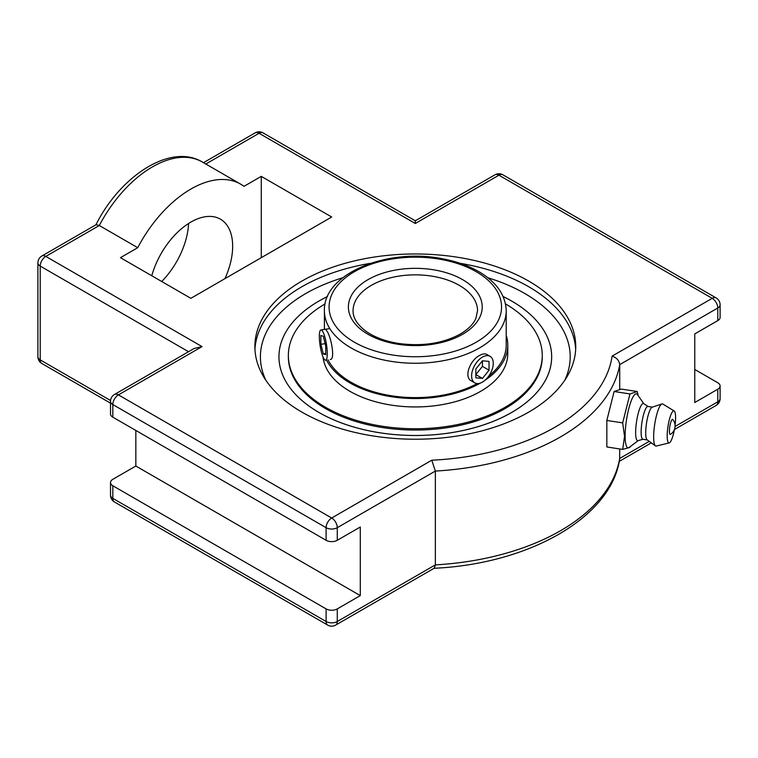 <?xml version="1.0" encoding="UTF-8"?>
<svg xmlns="http://www.w3.org/2000/svg" width="758" height="758" viewBox="0 0 758 758"><rect width="100%" height="100%" fill="white"/><g stroke="black" fill="none" stroke-linecap="round" stroke-linejoin="round"><path stroke-width="1.14" d="M301.864 281.104A160.431 92.628 180 0 1 476.706 261.027A160.431 92.628 180 0 1 575.739 346.605A160.431 92.628 180 0 1 528.752 412.096A160.431 92.628 180 0 1 353.91 432.174A160.431 92.628 180 0 1 254.877 346.605A160.431 92.628 180 0 1 301.864 281.104M546.433 335.159A136.355 78.728 180 0 1 546.433 335.169A136.355 78.728 180 0 1 511.726 412.437A136.355 78.728 180 0 1 318.891 412.437A136.355 78.728 180 0 1 284.184 335.169A136.355 78.728 180 0 1 284.184 335.159A136.355 78.728 0 0 0 346.179 424.613A136.355 78.728 0 0 0 511.726 412.418A136.355 78.728 0 0 0 546.423 335.14A136.355 78.728 0 0 0 503.104 296.53M205.816 164.022L259.075 133.275A7.902 4.567 120 0 1 263.026 132.877A7.902 7.902 0 0 0 255.124 132.877A7.902 4.567 60 0 1 259.075 133.275L415.308 223.477L415.308 220.796L494.974 174.804A7.902 4.567 60 0 1 498.925 175.193L712.198 298.33L612.104 356.118C616.642 357.643 619.172 360.476 619.712 364.626L717.788 308.004A7.902 4.567 -120 0 0 712.198 298.33A7.902 4.567 120 0 1 716.149 297.932A7.902 7.902 0 0 1 720.1 304.782A7.902 4.567 0 0 1 717.788 308.004L717.788 320.615A7.902 4.567 0 0 0 720.1 317.384L720.1 304.782M612.104 356.118A197.487 114.013 180 0 1 431.785 460.22L435.348 471.069A205.39 118.58 0 0 0 619.712 364.626L619.712 389.631M431.785 460.22L331.691 518.008L118.419 394.88A7.902 4.567 -120 0 0 114.467 394.492A7.902 7.902 0 0 0 110.516 401.333L110.516 413.934A7.902 4.567 0 0 0 112.828 417.165L326.101 540.293A7.902 4.567 0 0 0 337.282 540.293L360.296 527.009L360.296 595.608L337.282 608.901A7.902 4.567 180 0 1 326.101 608.901L112.828 485.764A7.902 4.567 180 0 1 110.516 482.543A7.902 4.567 180 0 1 112.828 479.312L135.843 466.028L135.843 430.449M110.516 401.333A7.902 4.567 0 0 0 112.828 404.564A7.902 4.567 120 0 1 118.419 394.88L202.035 346.605L194.133 348.49L114.467 394.492M137.729 247.695L120.446 257.673L190.855 298.33L331.691 217.015L261.273 176.368L243.991 186.345A99.582 57.494 120 0 0 240.646 184.137A99.582 57.494 120 0 0 137.729 247.695L99.307 225.514L96.105 224.69L41.851 256.014A7.902 7.902 0 0 0 37.9 262.855A7.902 4.567 0 0 0 40.212 266.086L188.543 351.721M694.764 369.468L717.788 382.762A7.902 4.567 180 0 1 720.1 385.993A7.902 4.567 180 0 1 717.788 389.214L694.764 402.507L694.764 333.899L717.788 320.615M433.841 568.292C528.222 564.085 610.882 517.922 619.646 459.301L619.712 448.944M114.467 501.985A7.902 4.567 -60 0 1 112.828 498.366A7.902 4.567 180 0 1 110.516 495.145A7.902 7.902 0 0 0 114.467 501.985L327.74 625.123A7.902 7.902 0 0 0 335.642 625.123L434.296 568.159L435.348 564.881L435.348 471.069L337.282 527.691A7.902 4.567 0 0 1 326.101 527.691L326.101 540.293M135.843 466.028L360.296 595.608M161.719 281.502A59.124 34.138 120 0 0 188.6 223.477M151.78 275.77A59.124 34.138 -60 0 1 220.426 219.176A59.124 34.138 -60 0 1 224.946 278.641M261.273 257.673L261.273 176.368M622.678 449.409L606.836 446.955L606.836 420.444L614.122 391.498L621.399 389.072L637.232 391.526L629.955 393.952L622.678 422.888L624.545 436.437L622.678 449.409L629.813 447.428L630.277 446.614M614.122 391.498L629.955 393.952M606.836 420.444L622.678 422.888M638.17 395.638L637.232 391.526M638.255 440.569L629.33 447.334A27.279 5.761 -81.2 0 1 625.123 436.021A27.279 5.761 -81.2 0 1 629.69 405.369A27.279 5.761 -81.2 0 1 637.478 394.662L643.94 403.806M670.536 434.296A7.608 1.611 -81.2 0 1 669.797 426.631A7.608 1.611 -81.2 0 1 672.82 419.534A10.072 10.072 0 0 1 670.536 434.306M643.049 439.289L637.999 440.635A18.779 3.97 -81.2 0 1 635.64 432.572A18.779 3.97 -81.2 0 1 638.501 412.409A18.779 3.97 -81.2 0 1 643.722 403.663L648.118 406.478M647.275 439.943L642.888 439.261A16.6 3.506 -81.2 0 1 641.126 432.117A16.6 3.506 -81.2 0 1 643.476 414.958A16.6 3.506 -81.2 0 1 647.957 406.449L652.354 407.131M674.421 429.445A16.231 3.43 -81.2 0 1 669.21 442.899L656.305 446.055A21.338 4.51 -81.2 0 1 655.443 445.875L647.105 439.811A16.6 3.506 -81.2 0 1 645.712 432.818A16.6 3.506 -81.2 0 1 652.155 407.198L661.923 403.938A21.338 4.51 -81.2 0 1 662.805 404.033L674.146 410.94A16.231 3.43 -81.2 0 1 675.586 417.819A16.231 3.43 -81.2 0 1 675.065 425.333M655.443 445.875A21.338 4.51 -81.2 0 1 653.642 436.883A21.338 4.51 -81.2 0 1 661.923 403.938M669.21 442.899A16.231 3.43 -81.2 0 1 667.182 435.926A16.231 3.43 -81.2 0 1 669.646 418.539A16.231 3.43 -81.2 0 1 674.146 410.94M325.599 329.247L327.503 331.938C331.616 339.167 335.15 359.595 330.28 359.491M474.783 382.856L471.476 380.942C463.413 377.096 470.131 360.135 479.587 355.464C482.524 353.796 484.93 353.455 486.778 354.441L490.085 356.355A15.302 8.831 -60 0 1 492.435 368.615A15.302 8.831 -60 0 1 482.439 382.098A15.302 8.831 -60 0 1 474.783 382.856A15.302 8.831 -60 0 1 472.442 370.596A15.302 8.831 -60 0 1 482.439 357.113A15.302 8.831 -60 0 1 490.085 356.355M327.503 296.53A136.355 78.728 0 0 0 284.184 335.159M328.043 359.832A90.903 52.482 0 0 0 477.227 383.567M488.815 376.015A90.903 52.482 0 0 0 499.304 365.204A90.903 52.482 0 0 0 506.211 345.136L506.211 310.78C505.681 295.743 497.21 283.094 480.809 272.842C470.216 266.352 457.718 261.718 443.307 258.933C388.229 247.298 322.946 273.449 324.405 310.78A90.903 52.482 0 0 0 380.525 359.264A90.903 52.482 0 0 0 479.587 347.884A90.903 52.482 0 0 0 506.211 310.78M485.111 380.165A92.476 53.392 0 0 0 500.763 365.555A92.476 53.392 0 0 0 507.784 345.136A92.476 53.392 0 0 0 506.211 335.311M326.518 360.069A92.476 53.392 0 0 0 480.487 383.017M325.125 303.892A126.946 73.289 0 0 0 298.008 327.447A126.946 73.289 0 0 0 288.362 355.464L288.362 356.753A126.946 73.289 0 0 0 390.569 428.64A126.946 73.289 0 0 0 532.609 384.78A126.946 73.289 0 0 0 542.254 356.753L542.254 355.464A126.946 73.289 0 0 0 505.491 303.892M288.362 355.464A126.946 73.289 0 0 0 390.569 427.351A126.946 73.289 0 0 0 532.609 383.491A126.946 73.289 0 0 0 542.254 355.464M323.012 356.923A92.476 53.392 0 0 0 400.158 406.222A92.476 53.392 0 0 0 500.763 373.959A92.476 53.392 0 0 0 507.784 353.55L507.784 345.136M475.834 369.013L482.439 360.799L489.033 361.395L489.033 370.198L482.439 378.403L475.834 377.816L475.834 369.013M482.439 378.403L475.834 374.594L482.439 366.379L482.439 360.799M489.033 370.198L482.439 366.379M319.876 343.98A15.302 3.231 81.2 0 1 320.956 329.957A15.302 3.231 81.2 0 1 326.726 346.179A15.302 3.231 81.2 0 1 325.637 360.202A15.302 3.231 81.2 0 1 319.876 343.98M320.89 344.312L320.88 335.491L323.287 336.268L325.713 345.856L325.722 354.678L323.306 353.901L320.89 344.312L325.154 343.649M323.306 353.901L325.722 353.531M370.454 263.32A160.431 92.628 0 0 0 301.864 286.751A160.431 92.628 0 0 0 254.953 349.429M575.663 349.429A160.431 92.628 0 0 0 460.153 263.32M265.869 380.298A154.897 89.425 180 0 1 342.787 277.75M487.83 277.75A154.897 89.425 180 0 1 564.748 380.298M335.642 625.123A7.902 4.567 -120 0 0 337.282 621.503A7.902 4.567 180 0 1 326.101 621.503L112.828 498.366L112.828 485.764M327.74 625.123A7.902 4.567 -60 0 1 326.101 621.503L326.101 608.901M717.788 389.214L717.788 401.816A7.902 4.567 60 0 1 716.149 405.435A7.902 7.902 0 0 0 720.1 398.594A7.902 4.567 180 0 1 717.788 401.816L675.056 426.489M37.9 262.855L37.9 356.667A7.902 7.902 0 0 0 41.851 363.508A7.902 4.567 -60 0 1 40.212 359.889L40.212 266.086A7.902 4.567 120 0 1 45.802 256.403A7.902 4.567 -120 0 0 41.851 256.014M37.9 356.667A7.902 4.567 0 0 0 40.212 359.889L110.564 400.508M494.974 174.804A7.902 7.902 0 0 1 502.876 174.804A7.902 4.567 120 0 0 498.925 175.193L415.308 223.477M112.828 417.165L112.828 404.564L326.101 527.691A7.902 4.567 120 0 1 331.691 518.008A7.902 4.567 60 0 1 337.282 527.691L337.282 540.293M202.035 346.605L45.802 256.403L99.307 225.514A99.582 57.494 -60 0 1 202.234 161.956L240.646 184.137M649.255 441.383L619.712 458.438A205.39 118.58 180 0 1 435.348 564.881L337.282 621.503L337.282 608.901M371.297 285.368A62.241 35.929 180 0 1 439.128 277.58A62.241 35.929 180 0 1 477.549 310.78L475.872 318.417C473.39 324.14 468.198 329.351 460.286 334.051C442.994 343.412 422.566 346.577 399.002 343.516C385.604 341.394 374.642 337.338 366.114 331.35C357.321 324.794 352.972 317.943 353.067 310.78A62.241 35.929 180 0 1 371.297 285.368M476.28 342.171A86.232 49.782 180 0 1 332.013 319.848A86.232 49.782 180 0 1 437.622 258.876A86.232 49.782 180 0 1 476.28 342.171M462.617 334.278A66.903 38.63 0 0 0 432.629 269.649A66.903 38.63 0 0 0 350.679 316.967A66.903 38.63 0 0 0 462.617 334.278M263.026 132.877L415.308 220.796M502.876 174.804L716.149 297.932M203.495 162.686L255.124 132.877M95.83 224.974C120.228 176.027 170.427 142.892 202.234 161.956M41.851 363.508L110.516 403.152M110.516 482.543L110.516 495.145M720.1 398.594L720.1 385.993M619.267 461.376L651.312 442.871M674.412 429.53L716.149 405.435M324.405 329.427L324.405 310.78M329.806 328.593L320.956 329.957"/></g></svg>

